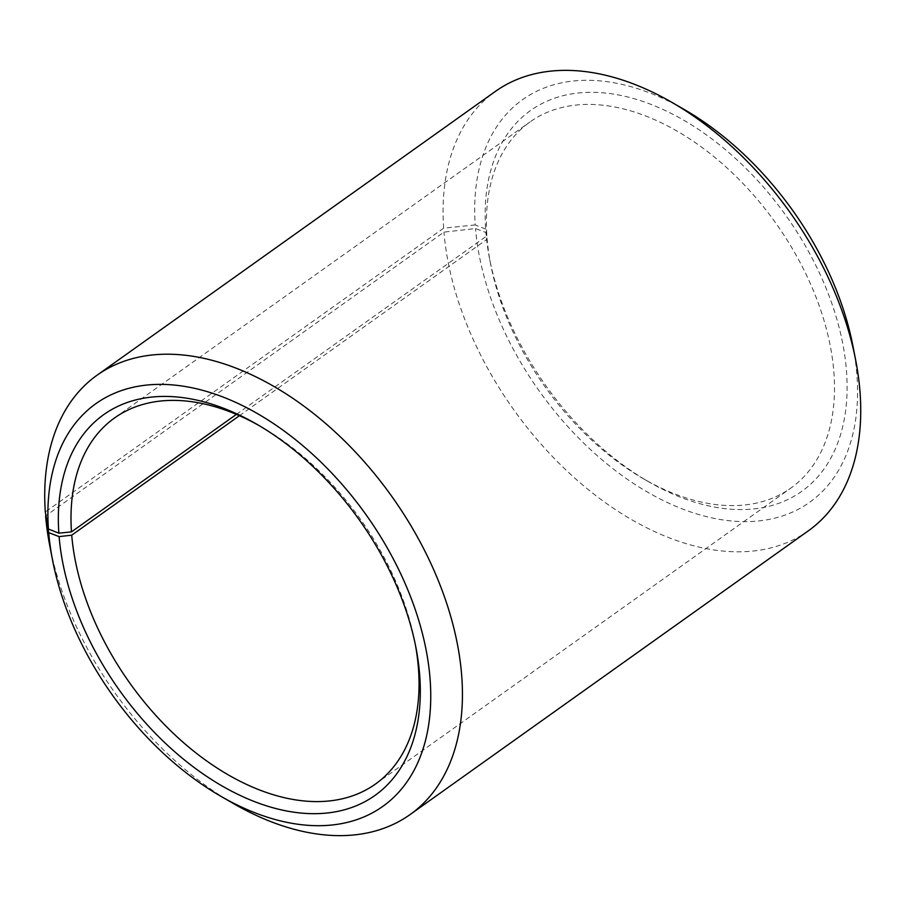 <?xml version="1.0" encoding="UTF-8"?>
<svg xmlns="http://www.w3.org/2000/svg" width="906" height="906" viewBox="0 0 906 906"><rect width="100%" height="100%" fill="white"/><g stroke="black" fill="none" stroke-linecap="round" stroke-linejoin="round"><path stroke-width="0.68" stroke-dasharray="4.53 3.4" d="M236.375 414.393L486.884 235.9A224.779 141.461 54.5 0 1 529.999 121.948A224.779 141.461 54.5 0 1 775.638 222.921A224.779 141.461 54.5 0 1 790.859 488.074A224.779 141.461 54.5 0 1 643.668 478.889A224.779 141.461 54.5 0 1 490.61 264.076A224.779 141.461 54.5 0 1 487.145 239.195L485.899 232.514L475.503 228.561L443.94 232.117L45.98 515.673M259.297 425.695A224.779 141.461 54.5 0 1 261.777 427.111A224.779 141.461 54.5 0 1 414.835 641.924A224.779 141.461 54.5 0 1 415.367 644.744M239.411 415.707L487.145 239.195M486.884 235.9L485.639 229.082A233.771 147.112 54.5 0 1 662.999 109.479A233.771 147.112 54.5 0 1 846.963 394.597A233.771 147.112 54.5 0 1 648.685 481.788A233.771 147.112 54.5 0 1 489.512 258.38A233.771 147.112 54.5 0 1 485.899 232.514M485.639 229.082L475.22 224.937A247.247 155.606 54.5 0 1 684.562 109.694M852.92 345.99A247.247 155.606 54.5 0 1 695.853 513.657A247.247 155.606 54.5 0 1 475.503 228.561M475.22 224.937L443.646 228.165A269.728 169.75 54.5 0 1 495.378 91.415M808.412 530.769A269.728 169.75 54.5 0 1 587.009 488.594A269.728 169.75 54.5 0 1 443.94 232.117M233.442 803.565A269.728 169.75 54.5 0 1 49.773 545.786M443.646 228.165L45.3 511.981M375.446 784.052L790.859 488.074M114.586 417.926L529.999 121.948M643.668 478.889L648.685 481.788M490.61 264.076L489.512 258.38M261.777 427.111L256.76 424.212M414.835 641.924L415.933 647.62"/><path stroke-width="1.36" d="M48.426 529.025A247.247 155.606 54.5 0 1 236.024 402.524A247.247 155.606 54.5 0 1 430.599 704.087A247.247 155.606 54.5 0 1 220.883 796.306L233.442 803.565A269.728 169.75 54.5 0 0 410.067 814.585A269.728 169.75 54.5 0 0 391.8 496.409A269.728 169.75 54.5 0 0 97.033 375.231A269.728 169.75 54.5 0 0 45.3 511.981L48.426 529.025L58.845 533.17L71.472 531.879L236.375 414.393M71.472 531.879A224.779 141.461 54.5 0 1 114.586 417.926A224.779 141.461 54.5 0 1 259.297 425.695M415.367 644.744A224.779 141.461 54.5 0 1 375.446 784.052A224.779 141.461 54.5 0 1 190.94 748.911A224.779 141.461 54.5 0 1 71.721 535.186L239.411 415.707M97.033 375.231L495.378 91.415A269.728 169.75 54.5 0 1 672.014 102.435L684.562 109.694A247.247 155.606 54.5 0 1 852.92 345.99L855.683 360.214A269.728 169.75 54.5 0 1 808.412 530.769L410.067 814.585M672.014 102.435A269.728 169.75 54.5 0 1 855.683 360.214M220.883 796.306A247.247 155.606 54.5 0 1 52.525 560.01L49.773 545.786A269.728 169.75 54.5 0 1 45.606 515.933L48.709 532.66L59.105 536.601L71.721 535.186M52.525 560.01A247.247 155.606 54.5 0 1 48.709 532.66M58.845 533.17A233.771 147.112 54.5 0 1 256.76 424.212A233.771 147.112 54.5 0 1 415.933 647.62A233.771 147.112 54.5 0 1 267.44 806.136A233.771 147.112 54.5 0 1 59.105 536.601"/></g></svg>
